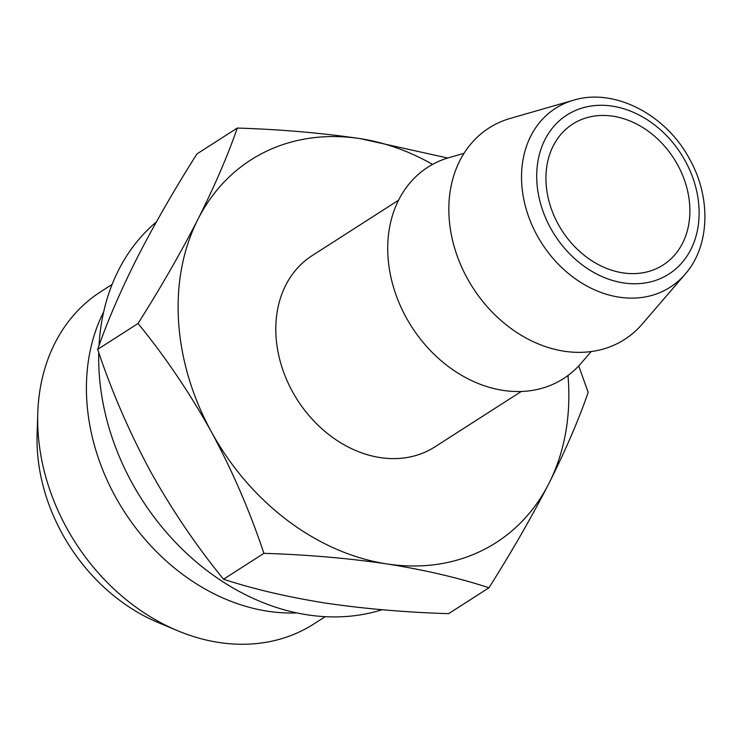 <?xml version="1.0" encoding="UTF-8"?>
<svg xmlns="http://www.w3.org/2000/svg" width="742" height="742" viewBox="0 0 742 742"><rect width="100%" height="100%" fill="white"/><g stroke="black" fill="none" stroke-linecap="round" stroke-linejoin="round"><path stroke-width="1.11" d="M382.065 609.729A227.265 180.621 -122.7 0 1 131.9 482.699A227.265 180.621 -122.7 0 1 98.751 352.459M99.02 345.624A227.265 180.621 -122.7 0 1 156.349 221.979M521.246 391.507L434.821 446.925A113.628 90.311 -122.7 0 1 292.413 391.516A113.628 90.311 -122.7 0 1 312.15 255.619L398.575 200.201M591.17 351.578L581.06 363.33A125.593 99.818 -122.7 0 1 406.097 317.381A125.593 99.818 -122.7 0 1 449.142 157.592L464.038 153.316M467.2 278.204A125.593 99.818 -122.7 0 1 510.246 118.414L573.483 100.226A106.245 84.44 -122.7 0 0 537.069 235.4A106.245 84.44 -122.7 0 0 685.079 274.262L642.173 324.143A125.593 99.818 -122.7 0 1 467.2 278.204M558.179 224.186A83.725 66.548 57.3 0 0 663.107 265.015A83.725 66.548 57.3 0 0 677.65 164.882A83.725 66.548 57.3 0 0 572.722 124.053A83.725 66.548 57.3 0 0 558.179 224.186M567.982 375.526A227.265 180.621 -122.7 0 1 548.941 483.422A227.265 180.621 -122.7 0 1 386.795 563.911C424.888 569.958 458.936 577.916 488.959 587.785L448.595 613.671C405.206 612.308 364.239 608.783 325.692 603.098C287.599 597.05 253.541 589.092 223.528 579.224C196.231 545.797 171.801 509.708 150.236 470.947C128.96 431.343 111.448 390.811 97.684 349.371C107.238 321.722 120.315 291.374 136.927 258.309C154.113 224.817 174.11 190.026 196.899 153.946L237.273 128.06C227.711 155.709 214.633 186.056 198.031 219.122A227.265 180.621 -122.7 0 1 360.176 138.633C321.527 132.939 280.559 129.414 237.273 128.06M447.704 158.027L360.176 138.633A227.265 180.621 -122.7 0 1 432.595 164.399M488.959 587.785C511.794 551.621 531.791 516.831 548.941 483.422C565.571 450.283 578.658 419.935 588.174 392.36L578.723 365.936M211.34 431.761C232.394 470.855 249.915 511.377 263.892 553.337C307.281 554.701 348.248 558.225 386.795 563.911A227.265 180.621 -122.7 0 1 211.34 431.761A227.265 180.621 -122.7 0 1 198.031 219.122C180.835 252.614 160.847 287.404 138.049 323.484C165.03 356.457 189.46 392.546 211.34 431.761M97.684 349.371L138.049 323.484M223.528 579.224L263.892 553.337M325.191 616.695L313.866 623.948A197.363 156.859 -122.7 0 1 177.227 630.561L157.953 622.464A171.04 135.944 -122.7 0 1 62.013 533.322A171.04 135.944 -122.7 0 1 37.1 433.996L37.777 413.099A197.363 156.859 -122.7 0 1 100.801 291.68L112.125 284.418M177.227 630.561A197.363 156.859 -122.7 0 1 66.53 527.71A197.363 156.859 -122.7 0 1 37.777 413.099M296.726 612.911A197.363 156.859 -122.7 0 1 115.27 496.454A197.363 156.859 -122.7 0 1 103.685 311.863M550.518 227.989A94.466 75.081 -122.7 0 1 572.611 111.792A94.466 75.081 -122.7 0 1 685.311 161.079A94.466 75.081 -122.7 0 1 663.218 277.276A94.466 75.081 -122.7 0 1 550.518 227.989M685.079 274.262C709.89 246.288 711.383 197.826 689.689 159.252C666.121 114.546 614.283 87.565 573.483 100.226"/></g></svg>
